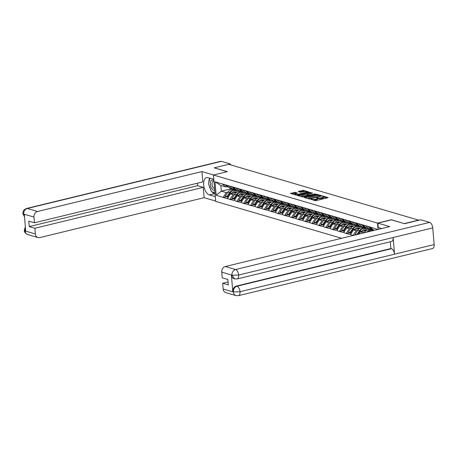 <?xml version="1.0" encoding="UTF-8"?>
<svg xmlns="http://www.w3.org/2000/svg" width="457" height="457" viewBox="0 0 457 457"><rect width="100%" height="100%" fill="white"/><g stroke="black" fill="none" stroke-linecap="round" stroke-linejoin="round"><path stroke-width="0.69" d="M310.629 199.132L315.044 200.669L316.124 200.64L328.137 197.618L323.436 196.184L322.436 196.339L323.122 196.579A2.496 0.611 -4.8 0 1 323.533 196.87A2.496 0.611 -4.8 0 1 322.425 197.487L321.454 197.721A2.496 0.611 -4.8 0 1 318.003 197.824L316.655 197.67L317.095 198.041A2.496 0.611 -4.8 0 1 317.506 198.338A2.496 0.611 -4.8 0 1 316.398 198.949L315.427 199.183A2.496 0.611 -4.8 0 1 311.971 199.286L310.629 199.132M295.153 192.391L290.458 193.414L295.662 194.99L296.742 194.962L308.755 191.934L303.545 190.358L298.518 191.346L298.301 191.632L300.472 192.266L303.511 191.757A2.085 0.514 -4.8 0 1 305.624 191.563A2.085 0.514 -4.8 0 1 306.738 191.923A2.085 0.514 -4.8 0 1 305.813 192.437L298.13 194.299A2.085 0.514 -4.8 0 1 296.016 194.493A2.085 0.514 -4.8 0 1 294.902 194.139A2.085 0.514 -4.8 0 1 295.828 193.625L297.456 193.122L295.153 192.391L295.222 193.162L291.617 193.808M404.428 223.667L391.358 219.72L377.493 223.09L213.465 175.02L227.329 171.649L214.27 167.822L228.728 164.314L418.898 220.223M404.422 223.547L418.88 220.04M304.185 197.138L303.968 197.424L309.046 198.915L310.12 198.881L322.134 195.859L316.93 194.276L315.85 194.311L304.185 197.138L304.213 197.498M302.351 196.95L297.147 195.373L309.161 192.346L312.542 193.043L307.464 194.385L307.247 194.671L308.686 195.093L315.536 193.905L302.351 196.95M341.636 238.28L215.675 201.366L213.465 175.02M377.493 223.09L378.025 229.443M226.289 196.761L223.284 197.487L227.449 198.709L230.408 193.837L236.589 192.334M223.284 197.487L216.138 195.173L215.018 181.806L369.884 226.963L377.031 229.283L377.059 229.677M353.198 235.469L350.513 234.55L353.495 229.905L359.67 228.409M349.377 232.83L346.372 233.561L350.513 234.55M346.372 233.561L343.675 232.544L346.657 227.906L352.833 226.404M342.539 230.825L339.534 231.556L343.675 232.544M339.534 231.556L336.838 230.539L339.819 225.901L345.995 224.398M335.695 228.82L332.69 229.551L336.838 230.539M332.69 229.551L330 228.54L332.976 223.896L339.157 222.393M328.857 226.821L325.852 227.546L330 228.54M325.852 227.546L323.162 226.535L326.138 221.891L332.319 220.388M322.019 224.815L319.015 225.547L323.162 226.535M319.015 225.547L316.324 224.53L319.3 219.886L325.481 218.389M315.181 222.81L312.177 223.542L316.324 224.53M312.177 223.542L309.486 222.525L312.462 217.886L318.643 216.384M308.344 220.805L305.339 221.536L309.486 222.525M305.339 221.536L302.648 220.52L305.624 215.881L311.805 214.379M301.506 218.8L298.501 219.531L302.648 220.52M298.501 219.531L295.81 218.52L298.787 213.876L304.968 212.374M294.668 216.801L291.663 217.526L295.81 218.52M291.663 217.526L288.973 216.515L291.949 211.871L298.13 210.369M287.83 214.796L284.825 215.527L288.973 216.515M284.825 215.527L282.135 214.51L285.111 209.866L291.292 208.369M280.992 212.791L277.987 213.522L282.135 214.51M277.987 213.522L275.297 212.505L278.273 207.866L284.454 206.364M274.154 210.786L271.15 211.517L275.297 212.505M271.15 211.517L268.459 210.5L271.435 205.861L277.616 204.359M267.316 208.78L264.312 209.512L268.459 210.5M264.312 209.512L261.621 208.501L264.597 203.856L270.778 202.354M260.479 206.781L257.474 207.507L261.621 208.501M257.474 207.507L254.783 206.495L257.759 201.851L263.94 200.349M253.641 204.776L250.636 205.501L254.783 206.495M250.636 205.501L247.94 204.49L250.922 199.846L257.102 198.349M246.803 202.771L243.798 203.502L247.94 204.49M243.798 203.502L241.102 202.485L244.084 197.847L250.265 196.344M239.965 200.766L236.96 201.497L241.102 202.485M236.96 201.497L234.264 200.48L237.246 195.842L243.427 194.339M233.127 198.761L230.122 199.492L234.264 200.48M230.122 199.492L227.426 198.481M234.138 188.564L232.602 188.935L229.928 188.153L226.306 185.114M240.216 191.454L241.736 191.083M230.408 193.837L233.081 194.619L234.727 194.219M232.602 188.935L228.98 185.896M230.1 199.263L233.081 194.619M240.976 190.569L239.439 190.94L236.766 190.158L233.144 187.119M247.054 193.46L248.574 193.088M237.246 195.842L239.919 196.624L241.564 196.224M239.439 190.94L235.818 187.901M236.937 201.269L239.919 196.624M247.814 192.568L246.277 192.945L243.604 192.157L239.982 189.118M253.892 195.465L255.417 195.093M244.084 197.847L246.757 198.629L248.402 198.229M246.277 192.945L242.656 189.906M243.781 203.268L246.757 198.629M254.652 194.573L253.115 194.945L250.442 194.162L246.82 191.123M260.73 197.464L262.255 197.098M250.922 199.846L253.595 200.629L255.24 200.235M253.115 194.945L249.493 191.906M250.619 205.273L253.595 200.629M261.495 196.579L259.953 196.95L257.28 196.167L253.658 193.128M267.568 199.469L269.093 199.098M257.759 201.851L260.433 202.634L262.078 202.234M259.953 196.95L256.331 193.911M257.457 207.278L260.433 202.634M268.333 198.584L266.797 198.955L264.117 198.172L260.496 195.133M274.406 201.474L275.931 201.103M264.597 203.856L267.271 204.639L268.916 204.239M266.797 198.955L263.169 195.916M264.295 209.283L267.271 204.639M275.171 200.589L273.634 200.96L270.961 200.177L267.334 197.138M281.244 203.479L282.769 203.108M271.435 205.861L274.109 206.644L275.754 206.244M273.634 200.96L270.007 197.921M271.132 211.288L274.109 206.644M282.009 202.588L280.472 202.965L277.799 202.177L274.171 199.138M288.081 205.484L289.607 205.113M278.273 207.866L280.946 208.649L282.592 208.249M280.472 202.965L276.845 199.926M277.97 213.288L280.946 208.649M288.847 204.593L287.31 204.965L284.637 204.182L281.009 201.143M294.919 207.484L296.444 207.118M285.111 209.866L287.784 210.654L289.43 210.254M287.31 204.965L283.683 201.925M284.808 215.293L287.784 210.654M295.685 206.598L294.148 206.97L291.475 206.187L287.847 203.148M301.757 209.489L303.282 209.117M291.949 211.871L294.622 212.654L296.267 212.254M294.148 206.97L290.521 203.931M291.646 217.298L294.622 212.654M302.523 208.603L300.986 208.975L298.312 208.192L294.685 205.153M308.595 211.494L310.12 211.123M298.787 213.876L301.46 214.659L303.105 214.259M300.986 208.975L297.358 205.936M298.484 219.303L301.46 214.659M309.36 210.608L307.824 210.98L305.15 210.197L301.523 207.158M315.433 213.499L316.958 213.128M305.624 215.881L308.298 216.664L309.943 216.264M307.824 210.98L304.196 207.941M305.322 221.308L308.298 216.664M316.198 212.608L314.662 212.985L311.988 212.202L308.361 209.163M322.271 215.504L323.796 215.133M312.462 217.886L315.136 218.669L316.781 218.269M314.662 212.985L311.034 209.946M312.16 223.307L315.136 218.669M323.036 214.613L321.5 214.984L318.826 214.202L315.199 211.163M329.109 217.503L330.634 217.138M319.3 219.886L321.974 220.674L323.619 220.274M321.5 214.984L317.878 211.945M318.997 225.312L321.974 220.674M329.874 216.618L328.337 216.989L325.664 216.207L322.036 213.168M335.946 219.509L337.472 219.137M326.138 221.891L328.812 222.673L330.457 222.273M328.337 216.989L324.716 213.95M325.835 227.318L328.812 222.673M336.712 218.623L335.175 218.994L332.502 218.212L328.88 215.173M342.784 221.514L344.31 221.142M332.976 223.896L335.655 224.678L337.295 224.278M335.175 218.994L331.553 215.955M332.673 229.323L335.655 224.678M343.55 220.628L342.013 220.999L339.34 220.217L335.718 217.178M349.622 223.519L351.147 223.147M339.819 225.901L342.493 226.683L344.132 226.284M342.013 220.999L338.391 217.96M339.511 231.328L342.493 226.683M350.388 222.628L348.851 223.005L346.178 222.222L342.556 219.183M356.46 225.524L357.985 225.152M346.657 227.906L349.331 228.689L350.97 228.289M348.851 223.005L345.229 219.966M346.349 233.327L349.331 228.689M357.225 224.633L355.689 225.004L353.015 224.221L349.394 221.182M363.298 227.523L364.823 227.158M353.495 229.905L356.169 230.694L357.808 230.294M355.689 225.004L352.067 221.965M353.187 235.332L356.169 230.694M364.063 226.638L362.527 227.009L359.853 226.226L356.232 223.187M358.939 234.075L360.333 231.91L366.508 230.408M370.136 229.528L371.661 229.157M360.333 231.91L363.007 232.693L364.646 232.299M362.527 227.009L358.905 223.97M362.704 233.161L363.007 232.693M370.901 228.643L369.365 229.014L366.691 228.232L363.069 225.192M369.365 229.014L365.743 225.975M374.089 230.397L369.907 227.198M227.3 186.559L225.764 186.93L220.834 185.485L221.314 191.169L226.244 192.614L227.883 192.214M231.659 188.661L221.314 191.169L216.138 195.173M225.764 186.93L222.142 183.891M220.834 185.485L215.018 181.806M223.262 197.258L226.244 192.614M313.416 200.195A2.496 0.611 -4.8 0 0 315.49 199.955L315.427 199.183M317.506 198.338L317.575 199.103A2.496 0.611 -4.8 0 1 316.461 199.715L315.49 199.955M323.533 196.87L323.602 197.641A2.496 0.611 -4.8 0 1 322.488 198.252L321.517 198.487A2.496 0.611 -4.8 0 1 318.066 198.589L317.518 198.429M327.041 197.99L323.545 196.967M318.62 195.522L315.913 195.076L305.002 197.727M321.037 196.23L320.734 196.144M309.48 198.555L320.471 196.047L320.003 195.665A2.496 0.611 -4.8 0 0 316.552 195.762L309.549 197.464A2.496 0.611 -4.8 0 0 308.441 198.075A2.496 0.611 -4.8 0 0 308.852 198.372L309.515 198.955M298.307 195.767L309.223 193.117L309.161 192.346M311.446 193.42L309.223 193.117M307.927 195.619L308.321 195.733M302.551 195.579A2.085 0.514 -4.8 0 0 301.626 196.087A2.085 0.514 -4.8 0 0 302.74 196.447A2.085 0.514 -4.8 0 0 304.853 196.253L307.909 195.402L306.339 194.888L302.551 195.579M296.359 193.494L295.222 193.162M305.099 191.563L302.534 191.157L299.329 191.934M307.658 192.311L306.75 192.043M372.763 229.591L372.546 229.528A6.518 5.335 -73.7 0 1 371.078 228.78L368.005 226.415M373.529 230.237L371.792 230.168A6.518 5.335 -73.7 0 0 367.725 231.945M372.809 229.631L369.536 229.505A6.518 5.335 106.3 0 0 364.697 232.219L364.32 232.767M373.346 230.082L369.536 229.505M372.952 230.671A6.518 5.335 106.3 0 0 371.438 231.042M371.175 228.848A6.518 5.335 -73.7 0 1 370.221 228.808M365.926 227.586L365.709 227.523A6.518 5.335 -73.7 0 1 364.24 226.775L361.167 224.41M366.805 232.167A6.518 5.335 -73.7 0 1 371.221 230.002M367.519 229.877L366.503 229.837A5.33 4.359 106.3 0 0 363.264 231.196M366.691 228.232L364.954 228.163A6.518 5.335 -73.7 0 0 360.122 230.876L357.722 234.372M368.376 228.723L366.64 228.66A6.518 5.335 106.3 0 0 361.807 231.373L361.658 231.59M365.971 227.626L362.698 227.5A6.518 5.335 106.3 0 0 357.86 230.219L355.209 234.081L356.032 234.784M366.508 228.077L362.698 227.5M364.338 226.843A6.518 5.335 -73.7 0 1 363.384 226.803M359.088 225.581L358.871 225.518A6.518 5.335 -73.7 0 1 357.403 224.77L354.329 222.405M355.209 234.081L356.894 234.572L359.55 230.711A6.518 5.335 -73.7 0 1 364.383 227.997M360.682 227.872L359.665 227.832A5.33 4.359 106.3 0 0 356.426 229.197M359.853 226.226L358.117 226.158A6.518 5.335 -73.7 0 0 353.278 228.877L350.628 232.739L351.513 232.996M361.538 226.723L359.802 226.655A6.518 5.335 106.3 0 0 354.969 229.368L354.821 229.585M359.133 225.621L355.86 225.501A6.518 5.335 106.3 0 0 351.022 228.214L348.371 232.076L349.119 232.756L350.805 233.247L350.062 232.567L348.371 232.076M359.67 226.072L355.86 225.501M351.29 233.338L350.628 232.739M357.5 224.838A6.518 5.335 -73.7 0 1 356.546 224.798M352.25 223.582L352.033 223.513A6.518 5.335 -73.7 0 1 350.565 222.765L347.491 220.405M350.062 232.567L352.713 228.706A6.518 5.335 -73.7 0 1 357.545 225.992M353.844 225.867L352.827 225.827A5.33 4.359 106.3 0 0 349.588 227.192M353.015 224.221L351.279 224.159A6.518 5.335 -73.7 0 0 346.44 226.872L343.79 230.734L344.675 230.991M354.701 224.718L352.964 224.65A6.518 5.335 106.3 0 0 348.131 227.363L347.983 227.58M352.296 223.622L349.022 223.496A6.518 5.335 106.3 0 0 344.184 226.209L341.533 230.071L342.282 230.751L343.967 231.248L343.224 230.568L341.533 230.071M352.833 224.073L349.022 223.496M344.452 231.333L343.79 230.734M350.662 222.839A6.518 5.335 -73.7 0 1 349.708 222.793M345.406 221.576L345.195 221.514A6.518 5.335 -73.7 0 1 343.727 220.765L340.654 218.4M343.224 230.568L345.875 226.701A6.518 5.335 -73.7 0 1 350.708 223.987M347.006 223.861L345.989 223.821A5.33 4.359 106.3 0 0 342.75 225.187M346.178 222.216L344.441 222.153A6.518 5.335 -73.7 0 0 339.602 224.867L336.952 228.728L337.837 228.986M347.863 222.713L346.126 222.645A6.518 5.335 106.3 0 0 341.293 225.364L341.145 225.575M345.458 221.616L342.184 221.491A6.518 5.335 106.3 0 0 337.346 224.204L334.695 228.066L335.444 228.746L337.129 229.243L336.386 228.563L334.695 228.066M345.995 222.068L342.184 221.491M337.614 229.334L336.952 228.728M343.824 220.834A6.518 5.335 -73.7 0 1 342.87 220.788M338.568 219.571L338.357 219.509A6.518 5.335 -73.7 0 1 336.889 218.76L333.816 216.395M336.386 228.563L339.037 224.701A6.518 5.335 -73.7 0 1 343.87 221.988M213.962 180.943A5.17 2.685 -103.6 0 0 210.46 182.16A5.17 2.685 -103.6 0 0 212.128 189.078A5.17 2.685 -103.6 0 0 214.727 190.072M214.025 181.715A3.536 1.839 -103.6 0 0 213.133 181.543A3.536 1.839 -103.6 0 0 212.002 184.017A3.536 1.839 -103.6 0 0 213.242 187.656A3.536 1.839 -103.6 0 0 214.59 188.444M214.95 192.688L211.425 191.66L208.455 183.783L209.963 178.236M377.876 223.136L389.712 226.603L225.307 266.528L235.544 269.527L429.66 222.388L420.737 219.777L404.559 223.702L391.409 219.851L377.876 223.136L378.247 227.552L381.669 228.557M223.153 288.995L233.39 291.994A4.77 3.907 -73.7 0 0 236.006 295.61L225.769 292.611A4.77 3.907 -73.7 0 1 223.153 288.995L222.673 283.271L228.077 281.958M429.66 222.388A4.89 2.542 76.4 0 1 432.75 227.906L393.134 237.526A4.89 2.542 76.4 0 1 391.592 241.445L237.092 278.964A4.89 2.542 76.4 0 0 238.634 275.04L232.042 275.228L221.731 272.098A4.77 3.907 -73.7 0 1 225.307 266.528M231.391 275.114L231.985 275.285L234.607 278.901L234.013 278.73A4.77 3.907 -73.7 0 1 231.391 275.114L232.779 291.629A4.77 3.907 -73.7 0 1 236.355 286.059L390.855 248.545L391.443 248.717A4.89 2.542 76.4 0 1 394.534 254.189L434.15 244.569L432.75 227.906M434.15 244.569A4.89 2.542 76.4 0 1 432.608 248.534L238.491 295.668A4.89 2.542 76.4 0 0 240.034 291.709L233.453 291.937L232.779 291.629M236.355 286.059L236.949 286.231A4.89 2.542 76.4 0 1 240.034 291.709L394.534 254.189L393.134 237.526L238.634 275.04A4.89 2.542 76.4 0 0 235.544 269.527A4.77 3.907 106.3 0 0 231.967 275.097M222.673 283.271L228.329 284.928L227.866 279.478L222.216 277.816L221.731 272.098M390.855 248.545L390.284 241.764M391.443 248.717L236.949 286.231C234.63 287.036 233.441 288.893 233.373 291.8M213.83 179.367L207.906 177.636A8.946 4.644 -103.6 0 0 206.524 177.584A8.946 4.644 -103.6 0 0 203.862 186.096A8.946 4.644 -103.6 0 0 209.357 194.916L215.281 196.653M213.585 174.991L201.925 171.575L202.794 181.903L34.429 222.788L33.949 217.064L23.713 214.065L24.318 214.43L25.706 230.945L25.129 230.962L35.366 233.961A4.77 3.907 106.3 0 0 37.988 237.577A4.77 3.907 106.3 0 0 39.713 237.611L204.119 197.687L203.251 187.359L197.595 185.702L197.39 183.217M215.653 201.069L204.119 197.687M201.925 171.575L37.525 211.494A4.77 3.907 106.3 0 0 33.949 217.064M24.524 216.869L22.867 213.602L23.027 211.854C23.913 210.78 22.216 210.637 26.529 208.466L220.645 161.332A4.89 2.542 76.4 0 1 221.399 161.361L230.322 163.972L230.391 164.8M34.429 222.788L28.774 221.131L29.231 226.586L34.886 228.243L35.366 233.961M34.886 228.243L203.251 187.359M214.27 167.868L227.123 171.701M230.322 163.972L228.814 164.337M29.231 226.586L197.595 185.702M209.694 178.156A8.946 4.644 -103.6 0 0 208.866 182.28M209.335 186.113A8.946 4.644 -103.6 0 0 210.757 189.878M212.077 191.849A8.946 4.644 -103.6 0 0 214.573 193.648L209.357 194.916M215.041 193.785L214.573 193.648M24.495 216.492L23.73 214.259M22.867 213.602L23.65 214.122M25.129 230.962A4.77 3.907 -73.7 0 0 27.751 234.578C25.512 233.613 24.352 232.179 24.267 230.282L25.055 230.831M340.168 221.856L339.151 221.822A5.33 4.359 106.3 0 0 335.912 223.182M339.34 220.217L337.603 220.148A6.518 5.335 -73.7 0 0 332.765 222.862L330.114 226.723L330.999 226.98M341.025 220.708L339.288 220.645A6.518 5.335 106.3 0 0 334.455 223.359L334.307 223.576M338.62 219.611L335.341 219.486A6.518 5.335 106.3 0 0 330.508 222.199L327.858 226.061L328.606 226.741L330.291 227.238L329.548 226.558L327.858 226.061M339.157 220.063L335.341 219.486M330.777 227.329L330.114 226.723M336.986 218.829A6.518 5.335 -73.7 0 1 336.032 218.789M331.731 217.566L331.519 217.503A6.518 5.335 -73.7 0 1 330.051 216.755L326.978 214.39M329.548 226.558L332.199 222.696A6.518 5.335 -73.7 0 1 337.032 219.983M333.33 219.857L332.313 219.817A5.33 4.359 106.3 0 0 329.074 221.177M332.502 218.212L330.765 218.143A6.518 5.335 -73.7 0 0 325.927 220.857L323.276 224.718L324.162 224.981M334.187 218.703L332.45 218.64A6.518 5.335 106.3 0 0 327.618 221.354L327.469 221.571M331.782 217.606L328.503 217.481A6.518 5.335 106.3 0 0 323.67 220.2L321.02 224.061L321.768 224.741L323.453 225.232L322.711 224.553L321.02 224.061M332.319 218.058L328.503 217.481M323.939 225.324L323.276 224.718M330.148 216.824A6.518 5.335 -73.7 0 1 329.194 216.784M324.893 215.561L324.681 215.498A6.518 5.335 -73.7 0 1 323.213 214.75L320.14 212.385M322.711 224.553L325.361 220.691A6.518 5.335 -73.7 0 1 330.194 217.978M326.492 217.852L325.475 217.812A5.33 4.359 106.3 0 0 322.236 219.177M325.664 216.207L323.927 216.138A6.518 5.335 -73.7 0 0 319.089 218.857L316.438 222.719L317.324 222.976M327.349 216.704L325.613 216.635A6.518 5.335 106.3 0 0 320.78 219.349L320.631 219.566M324.944 215.601L321.665 215.481A6.518 5.335 106.3 0 0 316.832 218.195L314.182 222.056L314.93 222.736L316.615 223.227L315.867 222.548L314.182 222.056M325.481 216.052L321.665 215.481M317.101 223.319L316.438 222.719M323.31 214.819A6.518 5.335 -73.7 0 1 322.356 214.779M318.055 213.556L317.844 213.493A6.518 5.335 -73.7 0 1 316.375 212.745L313.302 210.386M315.867 222.548L318.523 218.686A6.518 5.335 -73.7 0 1 323.356 215.972M319.654 215.847L318.638 215.807A5.33 4.359 106.3 0 0 315.399 217.172M318.826 214.202L317.089 214.139A6.518 5.335 -73.7 0 0 312.251 216.852L309.6 220.714L310.486 220.971M320.511 214.699L318.775 214.63A6.518 5.335 106.3 0 0 313.942 217.343L313.793 217.561M318.106 213.602L314.827 213.476A6.518 5.335 106.3 0 0 309.995 216.19L307.344 220.051L308.087 220.731L309.777 221.228L309.029 220.548L307.344 220.051M318.643 214.053L314.827 213.476M310.263 221.314L309.6 220.714M316.467 212.819A6.518 5.335 -73.7 0 1 315.519 212.773M311.217 211.557L311.006 211.494A6.518 5.335 -73.7 0 1 309.538 210.746L306.464 208.381M309.029 220.548L311.68 216.681A6.518 5.335 -73.7 0 1 316.518 213.967M312.817 213.842L311.8 213.802A5.33 4.359 106.3 0 0 308.561 215.167M311.988 212.197L310.246 212.134A6.518 5.335 -73.7 0 0 305.413 214.847L302.763 218.709L303.642 218.966M313.673 212.694L311.937 212.625A6.518 5.335 106.3 0 0 307.104 215.338L306.955 215.555M311.268 211.597L307.989 211.471A6.518 5.335 106.3 0 0 303.157 214.184L300.506 218.046L301.249 218.726L302.94 219.223L302.191 218.543L300.506 218.046M311.805 212.048L307.989 211.471M303.425 219.314L302.763 218.709M309.629 210.814A6.518 5.335 -73.7 0 1 308.681 210.768M304.379 209.552L304.168 209.489A6.518 5.335 -73.7 0 1 302.7 208.74L299.626 206.375M302.191 218.543L304.842 214.681A6.518 5.335 -73.7 0 1 309.68 211.968M305.979 211.837L304.962 211.802A5.33 4.359 106.3 0 0 301.723 213.162M305.15 210.197L303.408 210.129A6.518 5.335 -73.7 0 0 298.575 212.842L295.925 216.704L296.804 216.961M306.836 210.688L305.099 210.626A6.518 5.335 106.3 0 0 300.266 213.339L300.118 213.556M304.431 209.592L301.152 209.466A6.518 5.335 106.3 0 0 296.319 212.179L293.668 216.041L294.411 216.721L296.102 217.218L295.353 216.538L293.668 216.041M304.968 210.043L301.152 209.466M296.587 217.309L295.925 216.704M302.791 208.809A6.518 5.335 -73.7 0 1 301.843 208.769M297.541 207.547L297.324 207.484A6.518 5.335 -73.7 0 1 295.862 206.735L292.788 204.37M295.353 216.538L298.004 212.676A6.518 5.335 -73.7 0 1 302.842 209.963M299.141 209.837L298.118 209.797A5.33 4.359 106.3 0 0 294.885 211.157M298.312 208.192L296.57 208.124A6.518 5.335 -73.7 0 0 291.737 210.837L289.087 214.699L289.967 214.961M299.998 208.683L298.261 208.62A6.518 5.335 106.3 0 0 293.428 211.334L293.28 211.551M297.593 207.587L294.314 207.461A6.518 5.335 106.3 0 0 289.481 210.174L286.83 214.042L287.573 214.721L289.264 215.213L288.516 214.533L286.83 214.042M298.13 208.038L294.314 207.461M289.749 215.304L289.087 214.699M295.953 206.804A6.518 5.335 -73.7 0 1 295.005 206.764M290.703 205.541L290.486 205.479A6.518 5.335 -73.7 0 1 289.024 204.73L285.951 202.365M288.516 214.533L291.166 210.671A6.518 5.335 -73.7 0 1 296.005 207.958M292.303 207.832L291.28 207.792A5.33 4.359 106.3 0 0 288.047 209.157M291.475 206.187L289.732 206.118A6.518 5.335 -73.7 0 0 284.9 208.832L282.249 212.699L283.129 212.956M293.16 206.684L291.423 206.615A6.518 5.335 106.3 0 0 286.585 209.329L286.436 209.546M290.755 205.581L287.476 205.461A6.518 5.335 106.3 0 0 282.643 208.175L279.992 212.037L280.735 212.716L282.426 213.208L281.678 212.528L279.992 212.037M291.292 206.033L287.476 205.461M282.912 213.299L282.249 212.699M289.115 204.799A6.518 5.335 -73.7 0 1 288.167 204.759M283.866 203.536L283.648 203.474A6.518 5.335 -73.7 0 1 282.186 202.725L279.113 200.366M281.678 212.528L284.328 208.666A6.518 5.335 -73.7 0 1 289.167 205.953M285.465 205.827L284.443 205.787A5.33 4.359 106.3 0 0 281.209 207.152M284.631 204.182L282.894 204.119A6.518 5.335 -73.7 0 0 278.062 206.832L275.411 210.694L276.291 210.951M286.322 204.679L284.585 204.61A6.518 5.335 106.3 0 0 279.747 207.324L279.598 207.541M283.917 203.582L280.638 203.456A6.518 5.335 106.3 0 0 275.805 206.17L273.155 210.031L273.897 210.711L275.588 211.208L274.84 210.528L273.155 210.031M284.454 204.033L280.638 203.456M276.074 211.294L275.411 210.694M282.277 202.799A6.518 5.335 -73.7 0 1 281.329 202.754M277.028 201.537L276.811 201.474A6.518 5.335 -73.7 0 1 275.348 200.726L272.275 198.361M274.84 210.528L277.49 206.661A6.518 5.335 -73.7 0 1 282.329 203.948M278.621 203.822L277.605 203.782A5.33 4.359 106.3 0 0 274.371 205.147M277.793 202.177L276.057 202.114A6.518 5.335 -73.7 0 0 271.224 204.827L268.573 208.689L269.453 208.946M279.484 202.674L277.747 202.605A6.518 5.335 106.3 0 0 272.909 205.319L272.76 205.536M277.079 201.577L273.8 201.451A6.518 5.335 106.3 0 0 268.967 204.165L266.317 208.026L267.059 208.706L268.75 209.203L268.002 208.523L266.317 208.026M277.616 202.028L273.8 201.451M269.236 209.295L268.573 208.689M275.44 200.794A6.518 5.335 -73.7 0 1 274.491 200.749M270.19 199.532L269.973 199.469A6.518 5.335 -73.7 0 1 268.51 198.721L265.437 196.356M268.002 208.523L270.653 204.662A6.518 5.335 -73.7 0 1 275.485 201.948M271.784 201.817L270.767 201.783A5.33 4.359 106.3 0 0 267.534 203.142M270.955 200.177L269.219 200.109A6.518 5.335 -73.7 0 0 264.386 202.822L261.735 206.684L262.615 206.941M272.646 200.669L270.91 200.606A6.518 5.335 106.3 0 0 266.071 203.319L265.923 203.536M270.241 199.572L266.962 199.446A6.518 5.335 106.3 0 0 262.129 202.16L259.479 206.021L260.222 206.701L261.912 207.198L261.164 206.518L259.479 206.021M270.778 200.023L266.962 199.446M262.398 207.289L261.735 206.684M268.602 198.789A6.518 5.335 -73.7 0 1 267.653 198.749M263.352 197.527L263.135 197.464A6.518 5.335 -73.7 0 1 261.672 196.716L258.599 194.351M261.164 206.518L263.815 202.657A6.518 5.335 -73.7 0 1 268.647 199.943M264.946 199.818L263.929 199.778A5.33 4.359 106.3 0 0 260.696 201.137M264.117 198.172L262.381 198.104A6.518 5.335 -73.7 0 0 257.548 200.817L254.897 204.679L255.777 204.942M265.808 198.664L264.072 198.601A6.518 5.335 106.3 0 0 259.233 201.314L259.085 201.531M263.398 197.567L260.124 197.441A6.518 5.335 106.3 0 0 255.292 200.155L252.641 204.022L253.384 204.702L255.075 205.193L254.326 204.513L252.641 204.022M263.94 198.018L260.124 197.441M255.554 205.284L254.897 204.679M261.764 196.784A6.518 5.335 -73.7 0 1 260.816 196.744M256.514 195.522L256.297 195.459A6.518 5.335 -73.7 0 1 254.835 194.711L251.761 192.346M254.326 204.513L256.977 200.652A6.518 5.335 -73.7 0 1 261.81 197.938M258.108 197.812L257.091 197.772A5.33 4.359 106.3 0 0 253.858 199.138M257.28 196.167L255.543 196.099A6.518 5.335 -73.7 0 0 250.71 198.812L248.06 202.68L248.939 202.937M258.965 196.664L257.234 196.596A6.518 5.335 106.3 0 0 252.395 199.309L252.247 199.526M256.56 195.562L253.287 195.442A6.518 5.335 106.3 0 0 248.454 198.155L245.803 202.017L246.546 202.697L248.231 203.188L247.488 202.508L245.803 202.017M257.102 196.013L253.287 195.442M248.717 203.279L248.06 202.68M254.926 194.779A6.518 5.335 -73.7 0 1 253.978 194.739M249.676 193.517L249.459 193.454A6.518 5.335 -73.7 0 1 247.997 192.705L244.923 190.346M247.488 202.508L250.139 198.646A6.518 5.335 -73.7 0 1 254.972 195.933M251.27 195.807L250.253 195.767A5.33 4.359 106.3 0 0 247.02 197.133M250.442 194.162L248.705 194.099A6.518 5.335 -73.7 0 0 243.872 196.813L241.222 200.674L242.101 200.931M252.127 194.659L250.39 194.591A6.518 5.335 106.3 0 0 245.558 197.304L245.409 197.521M249.722 193.562L246.449 193.437A6.518 5.335 106.3 0 0 241.616 196.15L238.965 200.012L239.708 200.692L241.393 201.189L240.65 200.509L238.965 200.012M250.259 194.014L246.449 193.437M241.879 201.274L241.222 200.674M248.088 192.78A6.518 5.335 -73.7 0 1 247.14 192.734M242.838 191.517L242.621 191.454A6.518 5.335 -73.7 0 1 241.159 190.7L238.086 188.341M240.65 200.509L243.301 196.641A6.518 5.335 -73.7 0 1 248.134 193.928M244.432 193.802L243.415 193.762A5.33 4.359 106.3 0 0 240.182 195.128M243.604 192.157L241.867 192.094A6.518 5.335 -73.7 0 0 237.034 194.808L234.384 198.669L235.264 198.926M245.289 192.654L243.552 192.586A6.518 5.335 106.3 0 0 238.72 195.299L238.571 195.516M242.884 191.557L239.611 191.432A6.518 5.335 106.3 0 0 234.778 194.145L232.127 198.007L232.87 198.686L234.555 199.183L233.813 198.504L232.127 198.007M243.421 192.009L239.611 191.432M235.041 199.275L234.384 198.669M241.25 190.775A6.518 5.335 -73.7 0 1 240.302 190.729M236.001 189.512L235.783 189.449A6.518 5.335 -73.7 0 1 234.315 188.701L231.248 186.336M233.813 198.504L236.463 194.642A6.518 5.335 -73.7 0 1 241.296 191.929M237.594 191.797L236.577 191.763A5.33 4.359 106.3 0 0 233.338 193.122M236.766 190.158L235.029 190.089A6.518 5.335 -73.7 0 0 230.197 192.803L227.546 196.664L228.426 196.921M238.451 190.649L236.715 190.586A6.518 5.335 106.3 0 0 231.882 193.3L231.733 193.511M236.046 189.552L232.773 189.427A6.518 5.335 106.3 0 0 227.94 192.14L225.284 196.002L226.032 196.681L227.717 197.178L226.975 196.499L225.284 196.002M236.583 190.003L232.773 189.427M228.203 197.27L227.546 196.664M234.412 188.77A6.518 5.335 -73.7 0 1 233.464 188.73M229.163 187.507L228.946 187.444A6.518 5.335 -73.7 0 1 227.477 186.696L224.404 184.331M226.975 196.499L229.625 192.637A6.518 5.335 -73.7 0 1 234.458 189.923M312.017 199.783L311.971 199.286M316.461 199.715L316.398 198.949M317.461 198.229L317.409 197.647M318.066 198.589L318.003 197.824M321.517 198.487L321.454 197.721M322.488 198.252L322.425 197.487M323.487 196.767L323.436 196.184M311.423 199.612L311.383 199.109M315.913 195.076L315.85 194.311M316.992 195.048L316.93 194.276M310.257 198.846L310.234 198.532M320.5 196.361L320.471 196.047M308.898 198.869L308.852 198.372M297.524 195.539L297.496 195.179M310.303 193.083L310.24 192.317M307.287 195.168L307.247 194.671M308.732 195.636L308.686 195.093M309.789 195.379L309.766 195.059M314.719 194.179L314.69 193.865M304.882 196.567L304.853 196.253M307.59 195.91L307.561 195.596M298.158 194.613L298.13 194.299M305.836 192.751L305.813 192.437M298.547 191.706L298.518 191.346M302.534 191.157L302.471 190.386M303.614 191.123L303.545 190.358M290.835 193.574L290.806 193.22M294.142 193.191L294.074 192.426M372.175 229.1L371.078 228.78M373.26 230.596L371.792 230.168M365.337 227.095L364.24 226.775M365.554 232.47L364.697 232.219M366.64 228.66L364.954 228.163M361.807 231.373L360.122 230.876M358.499 225.09L357.403 224.77M359.55 230.711L357.86 230.219M359.802 226.655L358.117 226.158M354.969 229.368L353.278 228.877M351.662 223.09L350.565 222.765M352.713 228.706L351.022 228.214M352.964 224.65L351.279 224.159M348.131 227.363L346.44 226.872M344.824 221.085L343.727 220.765M345.875 226.701L344.184 226.209M346.126 222.645L344.441 222.153M341.293 225.364L339.602 224.867M337.986 219.08L336.889 218.76M339.037 224.701L337.346 224.204M221.399 161.361L27.289 208.495L37.525 211.494M26.529 208.466A4.89 2.542 76.4 0 1 27.289 208.495A4.77 3.907 106.3 0 0 23.713 214.065M25.483 228.26L25.118 230.774M339.288 220.645L337.603 220.148M334.455 223.359L332.765 222.862M331.148 217.075L330.051 216.755M332.199 222.696L330.508 222.199M332.45 218.64L330.765 218.143M327.618 221.354L325.927 220.857M324.31 215.07L323.213 214.75M325.361 220.691L323.67 220.2M325.613 216.635L323.927 216.138M320.78 219.349L319.089 218.857M317.472 213.071L316.375 212.745M318.523 218.686L316.832 218.195M318.775 214.63L317.089 214.139M313.942 217.343L312.251 216.852M310.634 211.065L309.538 210.746M311.68 216.681L309.995 216.19M311.937 212.625L310.246 212.134M307.104 215.338L305.413 214.847M303.796 209.06L302.7 208.74M304.842 214.681L303.157 214.184M305.099 210.626L303.408 210.129M300.266 213.339L298.575 212.842M296.959 207.055L295.862 206.735M298.004 212.676L296.319 212.179M298.261 208.62L296.57 208.124M293.428 211.334L291.737 210.837M290.121 205.05L289.024 204.73M291.166 210.671L289.481 210.174M291.423 206.615L289.732 206.118M286.585 209.329L284.9 208.832M283.283 203.051L282.186 202.725M284.328 208.666L282.643 208.175M284.585 204.61L282.894 204.119M279.747 207.324L278.062 206.832M276.445 201.046L275.348 200.726M277.49 206.661L275.805 206.17M277.747 202.605L276.057 202.114M272.909 205.319L271.224 204.827M269.601 199.041L268.51 198.721M270.653 204.662L268.967 204.165M270.91 200.606L269.219 200.109M266.071 203.319L264.386 202.822M262.764 197.036L261.672 196.716M263.815 202.657L262.129 202.16M264.072 198.601L262.381 198.104M259.233 201.314L257.548 200.817M255.926 195.03L254.835 194.711M256.977 200.652L255.292 200.155M257.234 196.596L255.543 196.099M252.395 199.309L250.71 198.812M249.088 193.025L247.997 192.705M250.139 198.646L248.454 198.155M250.39 194.591L248.705 194.099M245.558 197.304L243.872 196.813M242.25 191.026L241.159 190.7M243.301 196.641L241.616 196.15M243.552 192.586L241.867 192.094M238.72 195.299L237.034 194.808M235.412 189.021L234.315 188.701M236.463 194.642L234.778 194.145M236.715 190.586L235.029 190.089M231.882 193.3L230.197 192.803M228.574 187.016L227.477 186.696M229.625 192.637L227.94 192.14M320.751 196.299L320.717 195.91M308.498 198.749L308.441 198.075M307.161 195.133L307.115 194.579M301.677 196.756L301.626 196.087M307.944 195.825L307.909 195.402M294.954 194.785L294.902 194.139M306.79 192.517L306.738 191.923M236.006 295.61L238.491 295.668M234.607 278.901L237.092 278.964M27.751 234.578L37.988 237.577M24.267 230.282L25.358 226.786"/></g></svg>
